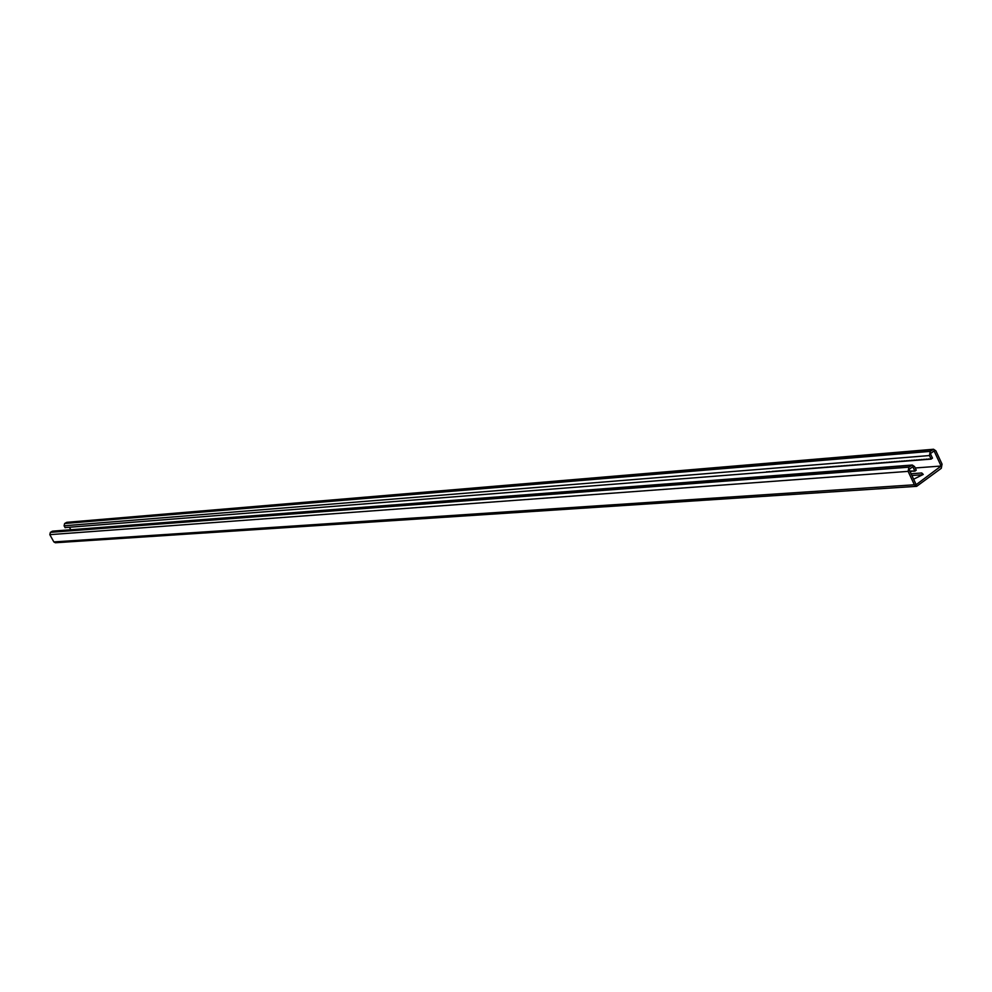 <?xml version="1.0" encoding="UTF-8"?>
<svg xmlns="http://www.w3.org/2000/svg" width="992" height="992" viewBox="0 0 992 992"><rect width="100%" height="100%" fill="white"/><g stroke="black" fill="none" stroke-linecap="round" stroke-linejoin="round"><path stroke-width="1.49" d="M931.116 459.11L929.454 455.551L930.236 451.385L933.559 449.252L935.853 450.814L942.053 464.144L941.284 468.311L916.658 486.328L914.401 484.778L908.114 471.374L908.908 467.182L912.293 465.025L914.574 466.587L916.248 470.158L914.897 471.163L912.801 466.699L909.056 469.476L916.174 484.654L941.123 466.029L934.092 450.914L930.384 453.654L932.468 458.118L931.116 459.11L65.435 527.558M933.559 449.252L66.861 522.313L64.629 523.516L64.083 525.797L65.15 527.732M915.232 467.976L941.123 466.029M913.62 479.21L923.267 474.424L921.766 472.973L911.065 473.754M921.766 472.973L922.597 474.746L911.884 475.515M70.792 529.74L69.452 527.31M914.897 471.163L910.445 471.039M916.658 486.328L55.329 542.748L53.853 541.917L49.823 534.651L50.381 532.344L52.626 531.142L912.293 465.025M930.087 458.738L929.405 459.246M924.953 459.147L924.259 459.656M926.652 459.011L925.97 459.519M923.242 459.284L922.548 459.792M921.531 459.42L920.849 459.928M919.832 459.556L919.15 460.065M918.133 459.693L917.451 460.201M916.434 459.829L915.752 460.325M914.748 459.953L914.066 460.462M913.062 460.09L912.38 460.598M911.375 460.226L910.693 460.734M909.689 460.362L909.007 460.871M908.002 460.499L907.333 460.995M906.328 460.635L905.646 461.131M904.654 460.759L903.972 461.268M902.98 460.896L902.311 461.392M901.319 461.032L900.637 461.528M899.645 461.156L898.975 461.664M897.983 461.292L897.314 461.788M896.322 461.429L895.652 461.925M894.672 461.553L893.99 462.049M893.011 461.689L892.341 462.185M891.362 461.826L890.692 462.322M889.712 461.95L889.043 462.446M888.076 462.086L887.406 462.582M886.426 462.21L885.757 462.706M884.79 462.346L884.12 462.842M883.153 462.47L882.483 462.966M881.516 462.607L880.846 463.09M879.892 462.731L879.222 463.227M878.255 462.867L877.598 463.351M876.63 462.991L875.973 463.487M875.018 463.128L874.349 463.611M873.394 463.252L872.724 463.735M871.782 463.388L871.112 463.872M870.158 463.512L869.5 463.996M868.558 463.636L867.888 464.12M866.946 463.772L866.289 464.256M865.334 463.896L864.677 464.38M863.734 464.02L863.077 464.504M862.135 464.144L861.478 464.628M860.535 464.281L859.878 464.764M858.948 464.405L858.291 464.888M857.348 464.529L856.704 465.012M855.761 464.653L855.104 465.136M854.174 464.789L853.529 465.26M852.599 464.913L851.942 465.384M851.012 465.037L850.367 465.508M849.437 465.161L848.78 465.632M847.862 465.285L847.205 465.756M846.288 465.409L845.643 465.893M844.725 465.533L844.068 466.017M843.15 465.657L842.506 466.141M841.588 465.781L840.943 466.265M840.026 465.918L839.381 466.389M838.463 466.042L837.818 466.5M836.913 466.166L836.268 466.624M835.363 466.29L834.718 466.748M833.813 466.401L833.156 466.872M832.263 466.525L831.618 466.996M830.713 466.649L830.068 467.12M829.176 466.773L828.531 467.244M827.626 466.897L826.993 467.368M826.088 467.021L825.456 467.492M824.55 467.145L823.918 467.604M823.025 467.269L822.38 467.728M821.5 467.393L820.855 467.852M819.962 467.505L819.33 467.976M818.437 467.629L817.805 468.088M816.924 467.753L816.28 468.212M815.399 467.877L814.767 468.336M813.886 467.988L813.242 468.46M812.374 468.112L811.729 468.571M810.861 468.236L810.216 468.695M809.348 468.36L808.716 468.819M807.835 468.472L807.203 468.931M806.335 468.596L805.702 469.055M804.834 468.72L804.202 469.166M803.334 468.832L802.702 469.29M801.834 468.956L801.201 469.402M800.346 469.067L799.713 469.526M798.858 469.191L798.225 469.65M797.357 469.315L796.737 469.762M795.869 469.427L795.249 469.886M794.394 469.551L793.761 469.997M792.906 469.662L792.286 470.121M791.43 469.786L790.81 470.233M789.954 469.898L789.334 470.344M788.479 470.022L787.859 470.468M787.003 470.134L786.383 470.58M785.54 470.258L784.92 470.704M784.064 470.369L783.444 470.816M782.601 470.481L781.981 470.927M781.138 470.605L780.518 471.051M779.687 470.716L779.067 471.163M778.224 470.828L777.604 471.274M776.773 470.952L776.153 471.398M775.322 471.064L774.702 471.51M773.872 471.175L773.252 471.622M772.421 471.299L771.801 471.733M769.532 471.522L768.912 471.969M768.093 471.646L767.473 472.08M766.655 471.758L766.035 472.192M928.376 458.874L927.681 459.383M913.186 471.299L913.868 470.791M911.474 471.423L912.156 470.915M929.454 455.551L64.083 525.797M932.592 449.636L66.204 522.536M930.236 451.385L64.629 523.516M914.401 484.778L53.853 541.917M908.114 471.374L49.823 534.651M908.908 467.182L50.381 532.344M911.288 465.422L51.968 531.365"/></g></svg>
